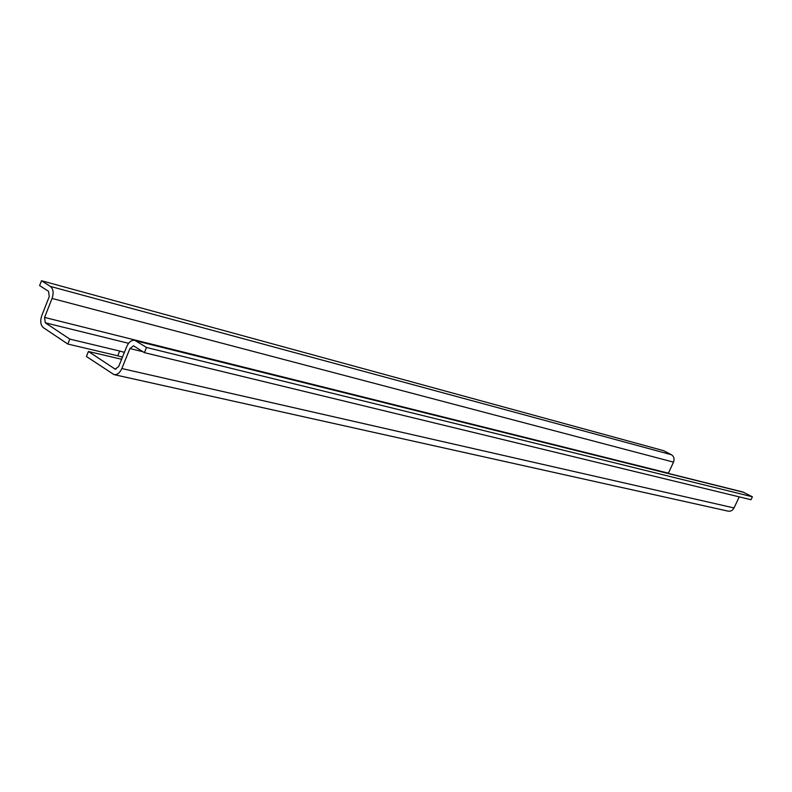 <?xml version="1.0" encoding="UTF-8"?>
<svg xmlns="http://www.w3.org/2000/svg" width="792" height="792" viewBox="0 0 792 792"><rect width="100%" height="100%" fill="white"/><g stroke="black" fill="none" stroke-linecap="round" stroke-linejoin="round"><path stroke-width="1.19" d="M122.463 357.133L117.741 355.806L119.671 351.034L69.785 339.095L67.815 344.035L43.372 327.66C40.521 325.076 39.996 321.047 41.778 315.572L49.252 296.634L48.54 291.298L39.6 285.575L41.501 280.744L663.656 450.688L671.448 454.737C673.972 456.43 674.655 458.895 673.497 462.132L668.309 473.398M69.785 339.095L45.292 322.799L44.58 317.424L52.074 298.445C53.866 292.931 53.321 288.922 50.45 286.437L41.501 280.744M119.671 351.034L124.384 352.381M88.427 351.49L86.417 356.499L113.999 374.606C117.196 374.982 119.81 372.953 121.839 368.537L129.918 348.549L133.531 345.817L144.391 352.648L146.49 347.46L134.897 340.362C131.561 339.897 128.849 341.946 126.76 346.52L118.701 366.458L115.206 369.161L88.427 351.49L121.602 359.261M67.815 344.035L117.741 355.806M144.391 352.648L751.014 499.722L752.4 496.792L742.886 492L134.897 340.362M113.999 374.606L728.115 511.147C730.689 511.513 732.669 510.454 734.036 507.939L739.233 496.871M146.49 347.46L752.4 496.792M45.292 322.799L128.581 343.312M114.553 368.874L115.899 369.181M44.58 317.424L668.399 473.171M52.074 298.445L673.497 462.132M50.45 286.437L671.448 454.737M121.839 368.537L734.036 507.939M136.204 340.926L743.955 492.396M129.918 348.549L142.936 351.717"/></g></svg>
